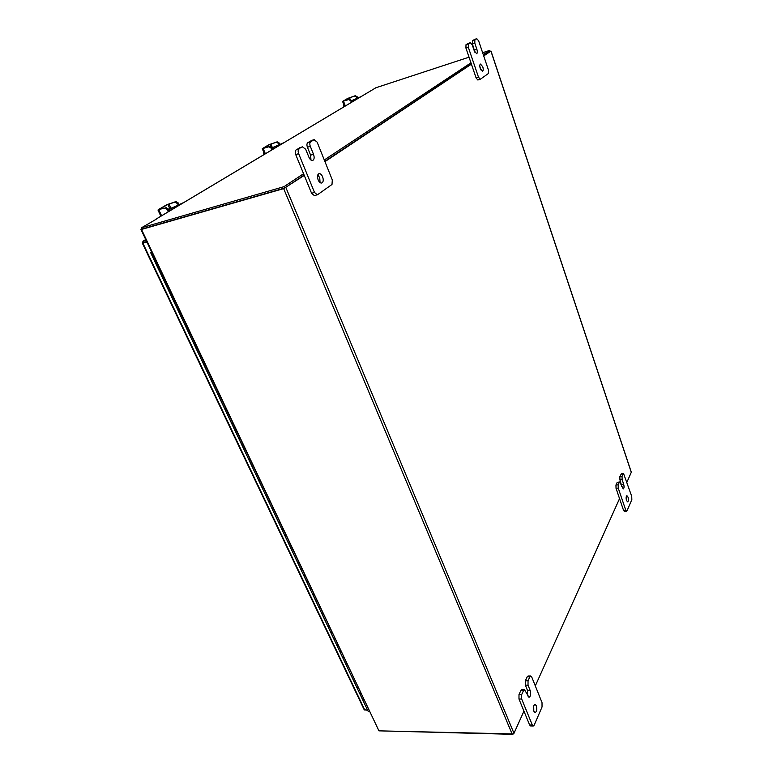 <?xml version="1.0" encoding="UTF-8"?>
<svg xmlns="http://www.w3.org/2000/svg" width="773" height="773" viewBox="0 0 773 773"><rect width="100%" height="100%" fill="white"/><g stroke="black" fill="none" stroke-linecap="round" stroke-linejoin="round"><path stroke-width="1.16" d="M158.784 269.236L159.682 269.023L158.784 269.236M367.977 710.976L365.252 705.237L366.499 705.585L365.252 705.237L362.411 699.236L363.706 699.691L362.469 699.352L359.658 693.439L360.904 693.777L359.658 693.439L356.788 687.381L358.083 687.825L356.846 687.497L354.015 681.525L355.251 681.844L354.015 681.525L351.164 675.525L352.411 675.844L351.164 675.525L348.304 669.495L349.551 669.805L348.304 669.495L345.386 663.321L346.671 663.736L345.434 663.437L342.545 657.34L343.792 657.649L342.545 657.34L339.598 651.117L340.883 651.523L339.647 651.224L336.728 645.078L337.965 645.368L336.728 645.078L333.801 638.894L335.038 639.174L333.801 638.894L330.854 632.681L332.09 632.961L330.854 632.681L327.849 626.343L329.134 626.71L327.897 626.439L324.921 620.168L326.158 620.429L324.921 620.168L321.935 613.868L323.172 614.12L321.935 613.868L318.93 607.53L320.167 607.781L318.93 607.53L315.857 601.065L317.143 601.404L315.906 601.162L312.872 594.766L314.109 594.997L312.872 594.766L309.78 588.234L311.065 588.562L309.828 588.33L306.765 581.876L307.992 582.088L306.765 581.876L303.634 575.276L304.91 575.585L303.683 575.373L300.581 568.841L301.818 569.054L300.581 568.841L297.47 562.28L298.707 562.483L297.47 562.28L294.339 555.681L295.576 555.874L294.339 555.681L291.199 549.052L292.436 549.236L291.199 549.052L288.039 542.385L289.266 542.569L288.039 542.385L284.86 535.689L286.097 535.853L284.86 535.689L281.672 528.954L282.899 529.119L281.672 528.954L278.415 522.104L279.691 522.345L278.464 522.19L275.236 515.388L276.463 515.533L275.236 515.388L271.99 508.547L273.217 508.682L271.99 508.547L268.733 501.667L269.961 501.803L268.733 501.667L265.419 494.681L266.685 494.884L265.458 494.759L262.163 487.811L263.39 487.927L262.163 487.811L258.849 480.835L260.076 480.932L258.849 480.835L255.525 473.81L256.742 473.907L255.525 473.81L252.172 466.757L253.399 466.834L252.172 466.757L248.809 459.655L250.037 459.732L248.809 459.655L245.389 452.447L246.645 452.591L245.428 452.524L242.026 445.354L243.244 445.412L242.026 445.354L238.577 438.078L239.833 438.194L238.615 438.146L235.176 430.899L236.393 430.938L235.176 430.899L231.716 423.614L232.934 423.643L231.716 423.614L228.248 416.289L229.455 416.309L228.248 416.289L224.75 408.927L225.967 408.936L224.75 408.927L221.242 401.516L222.45 401.516L221.242 401.516L217.677 394.008L218.923 394.066L217.715 394.075L214.16 386.587L215.367 386.568L214.16 386.587L210.565 379.002L211.802 379.031L210.594 379.06L207 371.494L208.208 371.455L207 371.494L203.367 363.822L204.603 363.832L203.396 363.88L199.772 356.227L200.97 356.169L199.772 356.227L196.091 348.478L197.318 348.468L196.12 348.536L192.448 340.796L193.656 340.719L192.448 340.796L188.738 332.97L189.965 332.931L188.767 333.018L185.056 325.201L186.254 325.104L185.056 325.201L181.297 317.278L182.515 317.22L181.326 317.336L177.577 309.422L178.766 309.306L177.577 309.422L173.799 301.47L174.998 301.335L173.799 301.47L170.012 293.469L171.2 293.325L170.012 293.469L166.176 285.382L167.383 285.266L166.195 285.421L162.359 277.333L163.547 277.169L162.359 277.333L154.619 261.013L155.798 260.83L154.6 260.974M368.035 711.092L369.272 711.45M151.634 252.017L150.716 252.781L151.894 252.587M626.507 500.489C625.888 497.938 626.024 496.334 626.922 495.686L628.014 497.068C628.633 499.619 628.497 501.213 627.608 501.861L626.507 500.489M621.869 486.758L619.936 479.84L619.859 476.593L621.376 473.772L623.56 473.549L620.99 474.139M619.859 476.593L622.043 476.381L623.173 473.917M623.56 473.549L631.744 496.43L631.841 499.648L627 510.818L624.391 511.407L623.55 510.373L616.033 488.314L615.955 485.019L617.115 482.507L619.724 481.917L617.115 482.507M615.955 485.019L618.168 484.806L619.328 482.294M623.55 510.373L625.763 510.19L618.245 488.101L616.033 488.314M618.168 484.806L618.245 488.101M625.763 510.19L626.584 511.224M622.043 476.381L622.13 479.627L619.936 479.84M619.724 481.917L623.251 488.942C624.14 488.294 624.284 486.7 623.656 484.149L622.13 479.627M626.14 498.546L626.207 499.194M479.791 66.14L480.864 69.879M480.255 68.497C479.579 66.12 479.656 64.642 480.487 64.072L482.767 66.768C483.444 69.135 483.367 70.614 482.526 71.193L480.255 68.497M474.96 52.4L472.438 43.964L472.506 40.679L474.593 39.442M472.506 40.679L474.873 39.887L476.757 38.718L474.4 39.51M476.757 38.718L478.622 40.785L488.507 70.208L488.449 73.474L480.381 79.204L477.869 80.015L476.129 77.976L465.926 48.042L466.003 44.708L468.148 43.443M466.003 44.708L468.39 43.906L470.332 42.708L467.945 43.51M476.129 77.976L478.516 77.223L468.312 47.25L465.926 48.042M468.39 43.906L468.312 47.25M478.516 77.223L480.246 79.261M474.873 39.887L474.806 43.172L472.438 43.964M470.332 42.708L472.226 44.786L474.313 50.941L476.641 53.704C477.472 53.134 477.55 51.665 476.873 49.298L474.806 43.172M533.863 711.247C532.993 707.643 533.38 705.343 535.022 704.348L536.317 705.681C537.187 709.276 536.8 711.566 535.148 712.571L533.863 711.247M527.64 695.922L527.515 690.482L525.36 685.168L525.369 680.762L527.215 676.762L528.075 675.998L530.732 675.979L529.882 676.752L527.215 676.762M525.369 680.762L528.036 680.762L529.882 676.752M530.732 675.979L531.747 677.032L542.028 702.647L542.037 707.005L534.182 725.142L533.273 726.002L530.587 725.944L529.611 724.958L518.973 699.014L518.992 694.531L520.905 690.415L521.794 689.613L524.481 689.622L523.592 690.424L520.905 690.415M518.992 694.531L521.698 694.55L523.592 690.424M529.611 724.958L532.297 725.016L521.678 699.034L518.973 699.014M521.698 694.55L521.678 699.034M532.297 725.016L533.273 726.002M528.036 680.762L528.027 685.168L525.36 685.168M524.481 689.622L529.012 697.372C530.674 696.376 531.061 694.086 530.181 690.492L528.027 685.168M533.718 705.817L533.795 711.063M317.78 174.911L319.722 177.635L320.061 182.592M318.128 179.877C317.075 176.65 317.355 174.572 318.969 173.654C320.36 173.452 321.568 174.495 322.612 176.804C323.665 180.032 323.375 182.099 321.761 183.017C320.38 183.22 319.172 182.177 318.128 179.877M310.978 160.069L310.62 155.16L307.422 147.257C306.678 145.092 306.784 143.575 307.76 142.705L311.654 140.454M307.76 142.705L310.659 141.817L314.022 139.72L311.142 140.618M314.022 139.72L317.123 142.097L332.303 179.945L332.004 184.457L317.635 194.661L314.369 195.637L311.587 193.269L295.721 154.581C294.957 152.378 295.083 150.832 296.088 149.943L300.137 147.604M296.088 149.943L302.504 146.87L299.586 147.769M311.587 193.269L314.505 192.458L298.649 153.682L295.721 154.581M299.016 149.034C298.011 149.933 297.885 151.479 298.649 153.682M314.505 192.458L317.278 194.825M310.659 141.817C309.683 142.676 309.567 144.193 310.311 146.368L307.422 147.257M302.504 146.87L305.702 149.266L308.929 157.228C310.021 159.605 311.268 160.687 312.688 160.475C314.292 159.547 314.563 157.489 313.509 154.281L310.311 146.368M353.01 101.418L351.831 101.698M351.879 101.92L349.947 103.244M351.986 100.49L360.498 96.847M356.121 99.553L353.396 100.065L353.744 100.973M355.995 99.224L357.86 98.519M351.464 100.741L353.396 100.065M351.966 100.442L351.415 100.625M343.695 104.307L343.502 107.099M356.74 97.205L354.739 96.045L355.3 95.707L357.3 96.876L356.74 97.205L357.319 98.741M355.3 95.707L347.666 98.432L342.816 101.282L348.749 99.582L343.869 100.944L348.71 98.094L354.739 96.045M349.319 99.234L351.338 100.413L351.966 102.036M351.338 100.413L350.768 100.761L351.348 102.268M350.768 100.761L348.749 99.582M357.3 96.876L357.87 98.355M273.748 148.774L272.396 149.063M272.425 149.353L269.835 151.112M273.41 147.218L283.44 142.899M278 146.232L275.043 146.735L275.468 147.749M277.845 145.865L279.932 145.082M271.97 148.029L275.043 146.735M273.391 147.179L271.854 147.778M263.815 154.706L263.69 152.068M278.705 143.575L276.463 142.251L277.188 141.826L279.42 143.15L278.705 143.575L279.411 145.295M277.188 141.826L268.782 144.773L262.269 148.706L268.82 146.764L263.728 148.049L269.903 144.425L276.463 142.251M269.555 146.329L271.816 147.672L272.569 149.479M271.816 147.672L271.081 148.107L271.777 149.788M271.081 148.107L268.82 146.764M279.42 143.15L280.106 144.802M170.321 210.295L171.577 209.821M170.746 210.314L169.171 210.594M169.19 210.99L165.567 213.406M168.659 209.493L183.742 202.497M176.746 206.729L173.529 207.212L174.051 208.343M176.553 206.314L178.911 205.434M168.524 209.203L173.529 207.212M160.571 216.401L160.398 215.232M177.568 203.676L175.027 202.13L175.973 201.569L178.515 203.115L177.568 203.676L178.457 205.628M175.973 201.569L166.639 204.777L158.494 209.57L164.929 208.092L159.711 209.203L167.847 204.42L175.027 202.13M165.905 207.522L168.466 209.087L169.403 211.116M168.466 209.087L167.499 209.657L168.369 211.551M167.499 209.657L164.929 208.092M178.515 203.115L179.365 204.98M365.871 710.136L367.59 710.155M145.72 239.533L142.966 241.224L143.662 242.635L142.377 243.234L146.802 241.823M143.662 242.635L144.377 242.191M367.562 710.097L364.18 709.72M364.798 710.058L142.899 243.186L146.918 242.065M142.966 241.224L142.696 242.906M143.739 242.364L146.667 241.553M145.73 239.562L143.16 241.147L146.087 240.326M304.262 175.413L283.662 188.612L141.507 229.446L378.934 730.843L140.966 229.513L142.039 228.76M490.034 51.298L491 51.057L631.319 472.216L626.951 482.159M284.396 188.119L142.242 228.963M378.934 730.843L512.238 734.302L513.977 733.297L523.949 711.141M324.96 161.634L471.414 64.14M483.714 55.946L491 51.057M619.55 498.614L535.303 685.893M284.735 187.974L304.127 175.075L284.599 188.061L284.02 186.66L303.567 173.712M324.824 161.306L471.317 63.879L324.824 161.306M483.28 54.661L489.724 50.39L490.063 51.405L483.627 55.685L490.014 51.433M140.966 229.513L141.507 229.446M368.721 92.074L375.804 87.784L469.037 57.183M156.156 219.29L141.556 227.735L284.02 186.66M284.599 188.061L142.155 229.001L141.556 227.735M156.127 219.232L155.247 219.609M324.293 159.982L470.96 62.826M489.724 50.39L482.632 52.719M379.659 730.862L513.388 733.954M621.463 484.362L623.656 484.149M474.506 50.081L476.873 49.298M527.515 690.482L530.181 690.492M310.62 155.16L313.509 154.281M360.846 96.731L360.334 96.896M352.382 101.534L352.044 100.635M349.56 97.736L350.14 99.244M343.531 101.282L345.357 105.988M349.174 99.282L348.71 98.094M283.73 142.812L283.179 142.986M274 148.629L273.487 147.401M270.879 144.01L272.338 147.517M263.197 148.532L265.39 153.769M270.763 146.483L269.903 144.425M170.389 210.111L169.384 210.536M169.007 210.246L170.775 209.947M183.916 202.449L183.327 202.623M172.331 209.367L171.703 207.985M168.997 203.937L170.852 207.966M158.861 209.889L161.596 215.783M169.722 208.488L167.847 204.42M283.662 188.612L512.238 734.302M285.913 187.636L513.977 733.297M631.309 472.458L490.923 51.144M368.634 92.103L155.634 219.377M154.619 261.013L150.716 252.781M470.428 42.66L468.042 43.462M476.854 38.669L474.496 39.462M302.765 146.754L299.847 147.653M314.273 139.613L311.384 140.502M342.603 101.485L344.536 106.481M283.788 142.773L283.305 142.928M262.269 148.706L264.598 154.242M170.997 209.879L170.012 210.169M184.013 202.391L183.52 202.536M157.982 210.024L160.861 216.227M142.377 243.234L364.218 709.798M155.45 219.455L368.479 92.171"/></g></svg>
